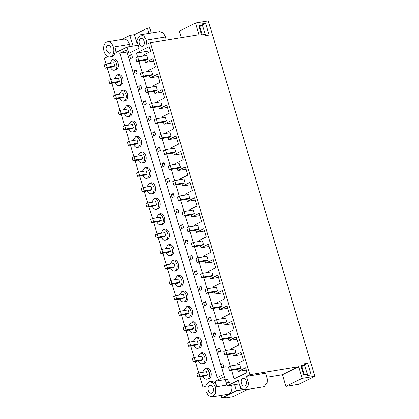 <?xml version="1.0" encoding="UTF-8"?>
<svg xmlns="http://www.w3.org/2000/svg" width="419" height="419" viewBox="0 0 419 419"><rect width="100%" height="100%" fill="white"/><g stroke="black" fill="none" stroke-linecap="round" stroke-linejoin="round"><path stroke-width="0.63" d="M247.66 389.419L233.022 396.673L224.6 398.05L224.464 397.594M205.881 385.852L203.074 387.245L199.952 376.854M198.8 373.004L195.317 361.403M194.165 357.554L190.682 345.953M189.529 342.103L186.046 330.502M184.894 326.652L181.411 315.051M180.259 311.202L176.776 299.606M175.624 295.751L172.141 284.155M170.989 280.301L167.506 268.705M166.353 264.855L162.871 253.254M161.718 249.405L158.235 237.803M157.083 233.954L153.6 222.353M152.448 218.503L148.965 206.907M147.813 203.053L144.33 191.457M143.178 187.602L139.695 176.006M138.542 172.157L135.059 160.556M133.907 156.706L130.424 145.105M129.272 141.255L125.789 129.654M124.637 125.805L121.154 114.204M120.002 110.354L116.519 98.758M115.366 94.904L111.883 83.308M110.731 79.453L107.248 67.857M106.096 64.007L104.383 58.299L107.227 56.89L106.992 56.109M242.439 389.288L241.03 389.989L236.457 390.733L221.709 398.045L226.04 397.338L224.6 398.05M221.709 398.045L220.918 395.405M203.074 387.245L205.708 386.816M231.67 385.197A7.704 5.018 80.7 0 1 228.088 394.232L211.967 396.872L208.547 395.656L206.111 391.55L206.106 385.071L209.479 381.657L212.899 382.872L215.329 386.978L215.335 393.457L211.967 396.872M236.457 390.733L234.65 384.71M109.993 56.974A7.704 5.018 80.7 0 1 104.137 51.652A7.704 5.018 80.7 0 1 107.505 41.764A7.704 5.018 80.7 0 1 113.36 47.085A7.704 5.018 80.7 0 1 109.993 56.974L111.438 56.738A7.704 5.018 80.7 0 0 113.889 55.125A7.704 5.018 80.7 0 0 114.885 53.098A7.704 5.018 80.7 0 0 114.801 46.849L116.445 52.323L127.025 47.08L128.89 53.281L139.092 48.227L136.741 40.135L140.538 34.746L143.958 35.961L146.388 40.067L146.844 44.388L150.264 42.691L249.865 374.675L246.44 376.372L248.797 384.469L245 389.853L241.58 388.643L239.144 384.532L238.694 380.216L227.145 385.936L238.998 383.998M209.479 381.657L210.919 381.421A7.704 5.018 80.7 0 1 211.778 381.395A7.704 5.018 80.7 0 1 213.575 382.044A7.704 5.018 80.7 0 1 216.775 386.742L215.136 381.269L225.249 379.614M227.145 385.936L224.369 376.691L215.136 381.269M246.136 381.065A3.981 2.593 80.7 0 1 244.397 386.177A3.981 2.593 80.7 0 1 241.37 383.427A3.981 2.593 80.7 0 1 243.109 378.32A3.981 2.593 80.7 0 1 246.136 381.065M202.503 372.365L205.205 368.427L206.651 368.191A5.457 3.551 80.7 0 1 210.914 372.391A5.457 3.551 80.7 0 1 211.139 374.586A5.457 3.551 80.7 0 1 208.411 378.965L206.97 379.2A5.457 3.551 80.7 0 1 203.152 376.33M227.842 383.113L229.863 382.128M223.207 367.662L225.228 366.677M241.643 354.626L233.566 355.946L240.946 352.29L243.413 360.529L236.038 364.179L236.29 365.017M246.278 370.077L238.202 371.396L237.573 369.296M238.202 371.396L245.581 367.741L247.016 372.533L234.184 378.891L231.602 370.27M143.586 56.02L143.335 55.188L150.709 51.532L149.274 46.739L136.442 53.093L137.626 57.026M138.899 61.274L142.261 72.477M143.534 76.724L146.896 87.927M148.169 92.175L151.531 103.378M152.804 107.625L156.161 118.828M157.439 123.076L160.796 134.279M162.074 138.527L165.432 149.724M166.71 153.972L170.067 165.175M171.345 169.423L174.702 180.626M175.98 184.873L179.337 196.076M180.615 200.324L183.972 211.527M185.25 215.775L188.608 226.978M189.886 231.225L193.243 242.428M194.521 246.671L197.878 257.874M199.156 262.121L202.513 273.324M203.791 277.572L207.148 288.775M208.426 293.022L211.784 304.225M213.062 308.473L216.419 319.676M217.697 323.924L221.054 335.127M222.332 339.374L225.689 350.572M226.967 354.82L230.324 366.023M144.869 60.299L145.498 62.4L152.877 58.744L155.344 66.982L147.97 70.633L148.221 71.471M149.504 75.75L150.133 77.85L157.513 74.194L159.979 82.428L152.605 86.084L152.856 86.922M154.14 91.195L154.768 93.301L162.148 89.645L164.615 97.878L157.24 101.534L157.492 102.372M158.775 106.646L159.403 108.746L166.783 105.096L169.25 113.329L161.875 116.985L162.127 117.823M163.41 122.097L164.038 124.197L171.418 120.541L173.885 128.78L166.511 132.435L166.762 133.273M168.045 137.547L168.674 139.647L176.053 135.992L178.52 144.23L171.146 147.886L171.397 148.724M172.68 152.998L173.309 155.098L180.689 151.442L183.155 159.681L175.781 163.331L176.032 164.169M177.316 168.448L177.944 170.549L185.324 166.893L187.791 175.126L180.416 178.782L180.668 179.62M181.951 183.899L182.579 185.999L189.959 182.344L192.426 190.577L185.051 194.233L185.303 195.071M186.586 199.344L187.214 201.45L194.594 197.794L197.061 206.028L189.687 209.683L189.938 210.521M191.221 214.795L191.85 216.895L199.229 213.245L201.696 221.478L194.322 225.134L194.573 225.972M195.856 230.246L196.485 232.346L203.864 228.69L206.331 236.929L198.957 240.585L199.208 241.423M200.492 245.696L201.12 247.797L208.5 244.141L210.967 252.379L203.592 256.035L203.844 256.868M205.127 261.147L205.755 263.247L213.135 259.591L215.602 267.83L208.227 271.481L208.479 272.319M209.762 276.598L210.39 278.698L217.77 275.042L220.237 283.275L212.862 286.931L213.114 287.769M214.397 292.048L215.026 294.148L222.405 290.493L224.872 298.726L217.498 302.382L217.749 303.22M219.032 307.494L219.661 309.594L227.04 305.943L229.507 314.177L222.133 317.832L222.384 318.67M223.667 322.944L224.296 325.044L231.676 321.389L234.142 329.627L226.768 333.283L227.019 334.121M228.303 338.395L228.931 340.495L236.311 336.839L238.778 345.078L231.403 348.734L231.655 349.572M233.566 355.946L232.938 353.846M145.456 100.775L146.43 104.032L144.414 105.028L143.439 101.775L145.456 100.775M138.804 86.324L139.778 89.582L141.795 88.582L140.821 85.324L138.804 86.324L141.009 85.963M194.421 271.721L196.443 270.726L197.417 273.979L195.401 274.979L194.421 271.721L196.631 271.36M200.036 290.43L202.052 289.429L201.078 286.172L199.056 287.172L200.036 290.43M185.151 240.825L187.173 239.825L188.147 243.078L186.13 244.078L185.151 240.825L187.361 240.464M190.765 259.529L192.782 258.528L191.808 255.276L189.786 256.276L190.765 259.529M212.962 333.524L214.984 332.524L215.958 335.776L213.941 336.776L212.962 333.524L215.172 333.163M217.597 348.975L219.619 347.974L220.593 351.227L218.577 352.227L217.597 348.975L219.807 348.613M204.671 305.875L206.687 304.88L205.713 301.622L203.692 302.623L204.671 305.875M208.327 318.073L210.348 317.073L211.323 320.331L209.306 321.326L208.327 318.073L210.537 317.712M158.319 151.379L160.336 150.379L159.361 147.127L157.345 148.127L158.319 151.379M161.98 163.578L163.997 162.577L164.971 165.83L162.954 166.83L161.98 163.578L164.185 163.216M149.049 120.478L151.065 119.483L150.091 116.225L148.075 117.226L149.049 120.478M152.71 132.676L154.726 131.676L155.7 134.928L153.684 135.929L152.71 132.676L154.915 132.315M176.86 213.177L178.876 212.182L177.902 208.924L175.88 209.924L176.86 213.177M181.495 228.627L183.512 227.627L182.537 224.375L180.516 225.375L181.495 228.627M166.615 179.023L168.632 178.028L169.606 181.28L167.59 182.281L166.615 179.023L168.82 178.662M171.251 194.474L173.267 193.473L174.241 196.731L172.225 197.731L171.251 194.474L173.456 194.112M134.169 70.874L135.143 74.132L137.16 73.131L136.185 69.879L134.169 70.874L136.374 70.512M114.434 78.819L117.137 74.881L118.582 74.645A5.457 3.551 80.7 0 1 122.846 78.845A5.457 3.551 80.7 0 1 123.071 81.035A5.457 3.551 80.7 0 1 120.342 85.418L118.902 85.654A5.457 3.551 80.7 0 1 115.084 82.784M207.662 258.162L207.112 256.334L197.967 257.832L199.067 261.482L197.087 262.462L206.227 260.964L208.206 259.984L207.662 258.162M215.497 291.865L217.477 290.886L216.382 287.235L207.237 288.733L208.337 292.378L206.358 293.363L215.497 291.865M221.567 304.508L221.017 302.686L211.873 304.184L212.972 307.829L210.993 308.808L220.132 307.316L222.112 306.336L221.567 304.508M161.854 105.488L160.76 101.838L151.62 103.331L152.715 106.981L150.735 107.961L159.88 106.468L161.854 105.488L152.715 106.981M164.515 121.919L166.49 120.939L165.395 117.289L156.256 118.781L157.35 122.432L155.37 123.411L164.515 121.919M179.851 165.463L179.301 163.635L170.161 165.133L171.256 168.784L169.276 169.763L178.415 168.265L180.395 167.286L179.851 165.463M183.051 183.716L185.03 182.736L183.936 179.086L174.796 180.584L175.891 184.234L173.911 185.214L183.051 183.716M187.686 199.166L189.666 198.187L188.571 194.536L179.426 196.034L180.526 199.68L178.546 200.664L187.686 199.166M192.321 214.617L194.301 213.638L193.206 209.987L184.061 211.48L185.161 215.13L183.182 216.11L192.321 214.617M175.215 150.012L174.665 148.185L165.526 149.683L166.621 153.333L164.641 154.312L173.785 152.815L175.76 151.835L175.215 150.012M196.956 230.068L198.936 229.088L197.841 225.438L188.697 226.93L189.797 230.581L187.817 231.56L196.956 230.068M212.297 273.612L211.747 271.784L202.602 273.282L203.702 276.933L201.722 277.912L210.862 276.414L212.842 275.435L212.297 273.612M230.838 335.41L230.288 333.587L221.143 335.08L222.243 338.73L220.263 339.709L229.403 338.217L231.382 337.232L230.838 335.41M226.202 319.959L225.652 318.136L216.508 319.629L217.608 323.279L215.628 324.259L224.767 322.766L226.747 321.787L226.202 319.959M170.58 134.562L170.03 132.739L160.891 134.232L161.985 137.882L160.006 138.862L169.15 137.369L171.125 136.385L170.58 134.562M152.039 72.765L151.489 70.937L142.35 72.435L143.445 76.085L141.465 77.065L150.61 75.567L152.584 74.587L152.039 72.765M157.219 90.038L156.125 86.387L146.985 87.885L148.08 91.531L146.1 92.515L155.245 91.017L157.219 90.038L148.08 91.531M203.026 242.711L202.477 240.888L193.332 242.381L194.432 246.032L192.452 247.011L201.591 245.518L203.571 244.534L203.026 242.711M147.404 57.314L146.854 55.486L137.715 56.984L138.809 60.635L136.83 61.614L145.974 60.116L147.949 59.137L147.404 57.314M146.88 186.968L149.583 183.03L151.029 182.794A5.457 3.551 80.7 0 1 155.292 186.994A5.457 3.551 80.7 0 1 155.517 189.184A5.457 3.551 80.7 0 1 152.788 193.568L151.348 193.803A5.457 3.551 80.7 0 1 147.53 190.933M156.151 217.87L158.853 213.931L160.299 213.695A5.457 3.551 80.7 0 1 164.562 217.896A5.457 3.551 80.7 0 1 164.787 220.085A5.457 3.551 80.7 0 1 162.059 224.469L160.618 224.704A5.457 3.551 80.7 0 1 156.8 221.829M132.975 140.616L135.677 136.678L137.123 136.442A5.457 3.551 80.7 0 1 141.386 140.643A5.457 3.551 80.7 0 1 141.612 142.837A5.457 3.551 80.7 0 1 138.883 147.216L137.442 147.457A5.457 3.551 80.7 0 1 133.624 144.581M128.34 125.166L131.042 121.232L132.488 120.991A5.457 3.551 80.7 0 1 136.751 125.192A5.457 3.551 80.7 0 1 136.976 127.386A5.457 3.551 80.7 0 1 134.248 131.77L132.807 132.006A5.457 3.551 80.7 0 1 128.989 129.131M142.245 171.518L144.948 167.579L146.393 167.343A5.457 3.551 80.7 0 1 150.657 171.544A5.457 3.551 80.7 0 1 150.882 173.738A5.457 3.551 80.7 0 1 148.153 178.117L146.713 178.353A5.457 3.551 80.7 0 1 142.895 175.482M137.61 156.067L140.313 152.128L141.758 151.893A5.457 3.551 80.7 0 1 146.022 156.093A5.457 3.551 80.7 0 1 146.247 158.288A5.457 3.551 80.7 0 1 143.518 162.666L142.078 162.902A5.457 3.551 80.7 0 1 138.26 160.032M188.597 326.013L191.3 322.08L192.745 321.839A5.457 3.551 80.7 0 1 197.009 326.04A5.457 3.551 80.7 0 1 197.234 328.234A5.457 3.551 80.7 0 1 194.505 332.618L193.065 332.854A5.457 3.551 80.7 0 1 189.247 329.978M183.962 310.568L186.665 306.629L188.11 306.394A5.457 3.551 80.7 0 1 192.373 310.594A5.457 3.551 80.7 0 1 192.599 312.784A5.457 3.551 80.7 0 1 189.87 317.167L188.43 317.403A5.457 3.551 80.7 0 1 184.611 314.533M197.868 356.915L200.57 352.976L202.016 352.74A5.457 3.551 80.7 0 1 206.279 356.941A5.457 3.551 80.7 0 1 206.504 359.135A5.457 3.551 80.7 0 1 203.775 363.514L202.335 363.75A5.457 3.551 80.7 0 1 198.517 360.879M193.232 341.464L195.935 337.525L197.38 337.29A5.457 3.551 80.7 0 1 201.644 341.49A5.457 3.551 80.7 0 1 201.869 343.685A5.457 3.551 80.7 0 1 199.14 348.063L197.7 348.304A5.457 3.551 80.7 0 1 193.882 345.429M170.056 264.216L172.759 260.278L174.204 260.042A5.457 3.551 80.7 0 1 178.468 264.242A5.457 3.551 80.7 0 1 178.693 266.437A5.457 3.551 80.7 0 1 175.964 270.815L174.524 271.051A5.457 3.551 80.7 0 1 170.706 268.181M165.421 248.766L168.124 244.827L169.569 244.591A5.457 3.551 80.7 0 1 173.833 248.792A5.457 3.551 80.7 0 1 174.058 250.986A5.457 3.551 80.7 0 1 171.329 255.365L169.889 255.6A5.457 3.551 80.7 0 1 166.071 252.73M179.327 295.117L182.029 291.179L183.475 290.943A5.457 3.551 80.7 0 1 187.738 295.144A5.457 3.551 80.7 0 1 187.963 297.333A5.457 3.551 80.7 0 1 185.235 301.717L183.794 301.952A5.457 3.551 80.7 0 1 179.976 299.082M174.692 279.667L177.394 275.728L178.84 275.493A5.457 3.551 80.7 0 1 183.103 279.693A5.457 3.551 80.7 0 1 183.328 281.882A5.457 3.551 80.7 0 1 180.599 286.266L179.159 286.502A5.457 3.551 80.7 0 1 175.341 283.632M119.069 94.27L121.772 90.331L123.217 90.095A5.457 3.551 80.7 0 1 127.481 94.296A5.457 3.551 80.7 0 1 127.706 96.485A5.457 3.551 80.7 0 1 124.977 100.869L123.537 101.105A5.457 3.551 80.7 0 1 119.719 98.235M123.705 109.72L126.407 105.782L127.853 105.546A5.457 3.551 80.7 0 1 132.116 109.747A5.457 3.551 80.7 0 1 132.341 111.936A5.457 3.551 80.7 0 1 129.612 116.32L128.172 116.555A5.457 3.551 80.7 0 1 124.354 113.685M235.473 350.86L234.923 349.032L225.778 350.53L226.878 354.181L224.898 355.16L234.038 353.662L236.017 352.683L235.473 350.86M217.147 377.687L223.694 374.439L126.36 49.997L119.808 53.239L217.147 377.687M240.653 368.133L239.558 364.483L230.413 365.981L231.513 369.631L229.533 370.611L238.673 369.113L240.653 368.133L231.513 369.631M160.786 233.315L163.489 229.382L164.934 229.141A5.457 3.551 80.7 0 1 169.197 233.341A5.457 3.551 80.7 0 1 169.423 235.536A5.457 3.551 80.7 0 1 166.694 239.919L165.254 240.155A5.457 3.551 80.7 0 1 161.435 237.28M129.534 55.428L131.55 54.428L132.524 57.681L130.508 58.681L129.534 55.428L131.739 55.067M144.162 41.172A3.981 2.593 80.7 0 1 142.423 46.284A3.981 2.593 80.7 0 1 139.401 43.534A3.981 2.593 80.7 0 1 141.14 38.422A3.981 2.593 80.7 0 1 144.162 41.172M151.516 202.419L154.218 198.48L155.664 198.245A5.457 3.551 80.7 0 1 159.927 202.445A5.457 3.551 80.7 0 1 160.152 204.634A5.457 3.551 80.7 0 1 157.424 209.018L155.983 209.254A5.457 3.551 80.7 0 1 152.165 206.384M109.799 63.369L112.502 59.43L113.947 59.194A5.457 3.551 80.7 0 1 118.436 65.589A5.457 3.551 80.7 0 1 115.707 69.968L114.267 70.203A5.457 3.551 80.7 0 1 110.448 67.333M151.222 33.001L149.667 27.806L147.498 28.162L134.42 34.641L136.725 42.319M241.03 389.989L240.024 386.637M249.865 374.675L298.611 366.704L302.115 378.383L314.868 376.293L208.259 20.95L195.505 23.035L179.316 31.058L181.28 37.616M150.264 42.691L199.009 34.714L195.505 23.035M300.837 365.703L303.571 374.827L307.179 374.235L307.572 375.529L311.181 374.937L307.666 363.226L304.058 363.818L304.445 365.111L300.837 365.703M205.21 34.337L205.598 35.631L209.207 35.039L205.692 23.333L202.084 23.925L202.471 25.213L198.863 25.805L201.597 34.929L205.21 34.337M298.611 366.704L282.422 374.727L267.704 377.131M246.44 376.372L265.688 373.224L268.045 381.321L264.248 386.706L245 389.853M119.808 53.239L126.978 52.066M136.442 53.093L150.489 50.799M143.439 101.775L145.644 101.414M148.075 117.226L150.28 116.864M157.345 148.127L159.55 147.766M175.88 209.924L178.091 209.563M180.516 225.375L182.726 225.013M189.786 256.276L191.996 255.915M199.056 287.172L201.267 286.811M203.692 302.623L205.902 302.261M205.205 368.427L207.761 369.411L209.469 372.627A5.457 3.551 80.7 0 1 209.699 374.822A5.457 3.551 80.7 0 1 206.97 379.2M314.868 376.293L298.679 384.317L285.926 386.407L282.422 374.727M213.103 388.083A3.981 2.593 80.7 0 1 211.365 393.195A3.981 2.593 80.7 0 1 208.343 390.445A3.981 2.593 80.7 0 1 210.081 385.333A3.981 2.593 80.7 0 1 213.103 388.083M302.115 378.383L285.926 386.407M304.445 365.111L301.151 366.745M307.666 363.226L304.372 364.86M199.863 376.21L207.562 374.953L206.588 371.695L198.889 372.957L199.863 376.21L197.888 377.189L196.909 373.937L198.889 372.957M207.562 374.953L205.588 375.932L197.888 377.189M106.368 50.547A3.981 2.593 80.7 0 1 108.107 45.441A3.981 2.593 80.7 0 1 111.129 48.19L111.135 51.537L109.39 53.297L106.368 50.547M107.505 41.764L123.626 39.124A7.704 5.018 80.7 0 1 129.476 44.445L130.115 46.572M133.059 46.09L129.848 35.39L121.662 39.449M127.025 47.08L137.422 45.378M140.538 34.746L159.786 31.598L163.206 32.808L165.636 36.919L166.128 40.093M153.574 61.08L145.498 62.4M112.502 59.43L115.67 61.148L116.995 65.825A5.457 3.551 80.7 0 1 114.267 70.203M129.848 35.39L134.42 34.641M149.059 33.352L147.498 28.162M202.471 25.213L199.177 26.847M205.692 23.333L202.398 24.967M107.159 67.213L114.864 65.956L112.884 66.935L105.185 68.192L104.205 64.94L106.185 63.96L107.159 67.213L105.185 68.192M114.864 65.956L113.884 62.698L106.185 63.96M237.007 339.175L228.931 340.495M232.372 323.725L224.296 325.044M227.737 308.274L219.661 309.594M223.102 292.823L215.026 294.148M218.467 277.378L210.39 278.698M213.831 261.927L205.755 263.247M209.196 246.477L201.12 247.797M204.561 231.026L196.485 232.346M199.926 215.576L191.85 216.895M195.291 200.125L187.214 201.45M190.655 184.674L182.579 185.999M186.02 169.229L177.944 170.549M181.385 153.778L173.309 155.098M176.75 138.328L168.674 139.647M172.115 122.877L164.038 124.197M167.48 107.426L159.403 108.746M162.844 91.976L154.768 93.301M158.209 76.525L150.133 77.85M200.57 352.976L203.126 353.961L204.833 357.177A5.457 3.551 80.7 0 1 205.064 359.371A5.457 3.551 80.7 0 1 202.335 363.75M195.228 360.759L202.927 359.502L200.952 360.481L193.253 361.744L192.274 358.486L194.254 357.507L195.228 360.759L193.253 361.744M202.927 359.502L201.953 356.25L194.254 357.507M195.935 337.525L198.491 338.51L200.198 341.726A5.457 3.551 80.7 0 1 200.429 343.92A5.457 3.551 80.7 0 1 197.7 348.304M190.593 345.314L198.292 344.051L196.317 345.031L188.618 346.293L187.639 343.035L189.618 342.056L190.593 345.314L188.618 346.293M198.292 344.051L197.318 340.799L189.618 342.056M191.3 322.08L193.856 323.065L195.563 326.281A5.457 3.551 80.7 0 1 195.793 328.47A5.457 3.551 80.7 0 1 193.065 332.854M185.957 329.863L193.657 328.601L191.682 329.58L183.983 330.842L183.003 327.59L184.983 326.605L185.957 329.863L183.983 330.842M193.657 328.601L192.682 325.348L184.983 326.605M186.665 306.629L189.22 307.614L190.928 310.83A5.457 3.551 80.7 0 1 191.158 313.019A5.457 3.551 80.7 0 1 188.43 317.403M181.322 314.412L189.021 313.15L187.047 314.135L179.348 315.392L178.368 312.139L180.348 311.16L181.322 314.412L179.348 315.392M189.021 313.15L188.047 309.898L180.348 311.16M182.029 291.179L184.585 292.163L186.293 295.379A5.457 3.551 80.7 0 1 186.523 297.569A5.457 3.551 80.7 0 1 183.794 301.952M176.687 298.962L184.386 297.705L182.412 298.684L174.713 299.941L173.733 296.689L175.713 295.709L176.687 298.962L174.713 299.941M184.386 297.705L183.412 294.447L175.713 295.709M177.394 275.728L179.95 276.713L181.657 279.929A5.457 3.551 80.7 0 1 181.888 282.123A5.457 3.551 80.7 0 1 179.159 286.502M172.052 283.511L179.751 282.254L177.776 283.234L170.077 284.491L169.098 281.238L171.078 280.259L172.052 283.511L170.077 284.491M179.751 282.254L178.777 278.996L171.078 280.259M172.759 260.278L175.315 261.262L177.022 264.478A5.457 3.551 80.7 0 1 177.253 266.673A5.457 3.551 80.7 0 1 174.524 271.051M167.417 268.06L175.116 266.803L173.141 267.783L165.442 269.04L164.463 265.787L166.443 264.808L167.417 268.06L165.442 269.04M175.116 266.803L174.142 263.546L166.443 264.808M168.124 244.827L170.68 245.812L172.387 249.027A5.457 3.551 80.7 0 1 172.618 251.222A5.457 3.551 80.7 0 1 169.889 255.6M162.782 252.61L170.481 251.353L168.506 252.332L160.807 253.595L159.828 250.337L161.807 249.357L162.782 252.61L160.807 253.595M170.481 251.353L169.506 248.1L161.807 249.357M163.489 229.382L166.044 230.361L167.752 233.577A5.457 3.551 80.7 0 1 167.982 235.771A5.457 3.551 80.7 0 1 165.254 240.155M158.146 237.164L165.845 235.902L163.871 236.882L156.172 238.144L155.192 234.886L157.172 233.907L158.146 237.164L156.172 238.144M165.845 235.902L164.871 232.65L157.172 233.907M158.853 213.931L161.409 214.916L163.117 218.131A5.457 3.551 80.7 0 1 163.347 220.321A5.457 3.551 80.7 0 1 160.618 224.704M153.511 221.714L161.21 220.452L159.236 221.431L151.537 222.693L150.557 219.441L152.537 218.456L153.511 221.714L151.537 222.693M161.21 220.452L160.236 217.199L152.537 218.456M154.218 198.48L156.774 199.465L158.482 202.681A5.457 3.551 80.7 0 1 158.712 204.87A5.457 3.551 80.7 0 1 155.983 209.254M148.876 206.263L156.575 205.001L154.601 205.986L146.901 207.243L145.922 203.99L147.902 203.011L148.876 206.263L146.901 207.243M156.575 205.001L155.601 201.749L147.902 203.011M149.583 183.03L152.139 184.014L153.846 187.23A5.457 3.551 80.7 0 1 154.077 189.419A5.457 3.551 80.7 0 1 151.348 193.803M144.241 190.813L151.94 189.556L149.965 190.535L142.266 191.792L141.287 188.54L143.267 187.56L144.241 190.813L142.266 191.792M151.94 189.556L150.966 186.298L143.267 187.56M144.948 167.579L147.504 168.564L149.211 171.78A5.457 3.551 80.7 0 1 149.442 173.974A5.457 3.551 80.7 0 1 146.713 178.353M139.606 175.362L147.305 174.105L145.33 175.084L137.631 176.341L136.652 173.089L138.631 172.109L139.606 175.362L137.631 176.341M147.305 174.105L146.331 170.847L138.631 172.109M140.313 152.128L142.869 153.113L144.576 156.329A5.457 3.551 80.7 0 1 144.806 158.523A5.457 3.551 80.7 0 1 142.078 162.902M134.97 159.911L142.669 158.654L140.695 159.634L132.996 160.896L132.016 157.638L133.996 156.659L134.97 159.911L132.996 160.896M142.669 158.654L141.695 155.402L133.996 156.659M135.677 136.678L138.233 137.662L139.941 140.878A5.457 3.551 80.7 0 1 140.171 143.073A5.457 3.551 80.7 0 1 137.442 147.457M130.335 144.466L138.034 143.204L136.06 144.183L128.361 145.445L127.381 142.188L129.361 141.208L130.335 144.466L128.361 145.445M138.034 143.204L137.06 139.951L129.361 141.208M131.042 121.232L133.598 122.217L135.306 125.433A5.457 3.551 80.7 0 1 135.536 127.622A5.457 3.551 80.7 0 1 132.807 132.006M125.7 129.015L133.399 127.753L131.425 128.733L123.725 129.995L122.746 126.742L124.726 125.758L125.7 129.015L123.725 129.995M133.399 127.753L132.425 124.501L124.726 125.758M126.407 105.782L128.963 106.766L130.67 109.982A5.457 3.551 80.7 0 1 130.901 112.172A5.457 3.551 80.7 0 1 128.172 116.555M121.065 113.565L128.764 112.302L126.789 113.287L119.09 114.544L118.111 111.292L120.091 110.312L121.065 113.565L119.09 114.544M128.764 112.302L127.79 109.05L120.091 110.312M121.772 90.331L124.328 91.316L126.035 94.532A5.457 3.551 80.7 0 1 126.266 96.721A5.457 3.551 80.7 0 1 123.537 101.105M116.43 98.114L124.134 96.852L122.154 97.837L114.455 99.094L113.476 95.841L115.455 94.862L116.43 98.114L114.455 99.094M124.134 96.852L123.155 93.599L115.455 94.862M117.137 74.881L119.693 75.865L121.4 79.081A5.457 3.551 80.7 0 1 121.63 81.276A5.457 3.551 80.7 0 1 118.902 85.654M111.794 82.663L119.499 81.406L117.519 82.386L109.82 83.643L108.84 80.39L110.82 79.411L111.794 82.663L109.82 83.643M119.499 81.406L118.519 78.149L110.82 79.411M229.533 370.611L228.439 366.96L230.413 365.981M224.898 355.16L223.804 351.51L225.778 350.53M226.878 354.181L236.017 352.683M220.263 339.709L219.168 336.059L221.143 335.08M222.243 338.73L231.382 337.232M215.628 324.259L214.533 320.614L216.508 319.629M217.608 323.279L226.747 321.787M210.993 308.808L209.898 305.163L211.873 304.184M212.972 307.829L222.112 306.336M206.358 293.363L205.263 289.712L207.237 288.733M208.337 292.378L217.477 290.886M201.722 277.912L200.628 274.262L202.602 273.282M203.702 276.933L212.842 275.435M197.087 262.462L195.992 258.811L197.967 257.832M199.067 261.482L208.206 259.984M192.452 247.011L191.357 243.36L193.332 242.381M194.432 246.032L203.571 244.534M187.817 231.56L186.722 227.91L188.697 226.93M189.797 230.581L198.936 229.088M183.182 216.11L182.087 212.464L184.061 211.48M185.161 215.13L194.301 213.638M178.546 200.664L177.452 197.014L179.426 196.034M180.526 199.68L189.666 198.187M173.911 185.214L172.817 181.563L174.796 180.584M175.891 184.234L185.03 182.736M169.276 169.763L168.181 166.113L170.161 165.133M171.256 168.784L180.395 167.286M164.641 154.312L163.546 150.662L165.526 149.683M166.621 153.333L175.76 151.835M160.006 138.862L158.911 135.211L160.891 134.232M161.985 137.882L171.125 136.385M155.37 123.411L154.276 119.766L156.256 118.781M157.35 122.432L166.49 120.939M150.735 107.961L149.641 104.315L151.62 103.331M146.1 92.515L145.005 88.865L146.985 87.885M141.465 77.065L140.37 73.414L142.35 72.435M143.445 76.085L152.584 74.587M136.83 61.614L135.735 57.963L137.715 56.984M138.809 60.635L147.949 59.137M304.267 374.712L301.785 366.431M307.787 375.492L304.43 365.122M202.293 34.814L199.811 26.533M205.813 35.594L202.456 25.224M226.449 383.338L225.474 380.085L227.491 379.085L228.465 382.338L226.449 383.338L227.894 383.102M221.813 367.887L220.839 364.635L222.856 363.634L223.83 366.892L221.813 367.887L223.259 367.652M216.775 386.742L226.889 385.087M114.801 46.849L129.476 44.445M146.388 40.067L165.636 36.919"/></g></svg>
